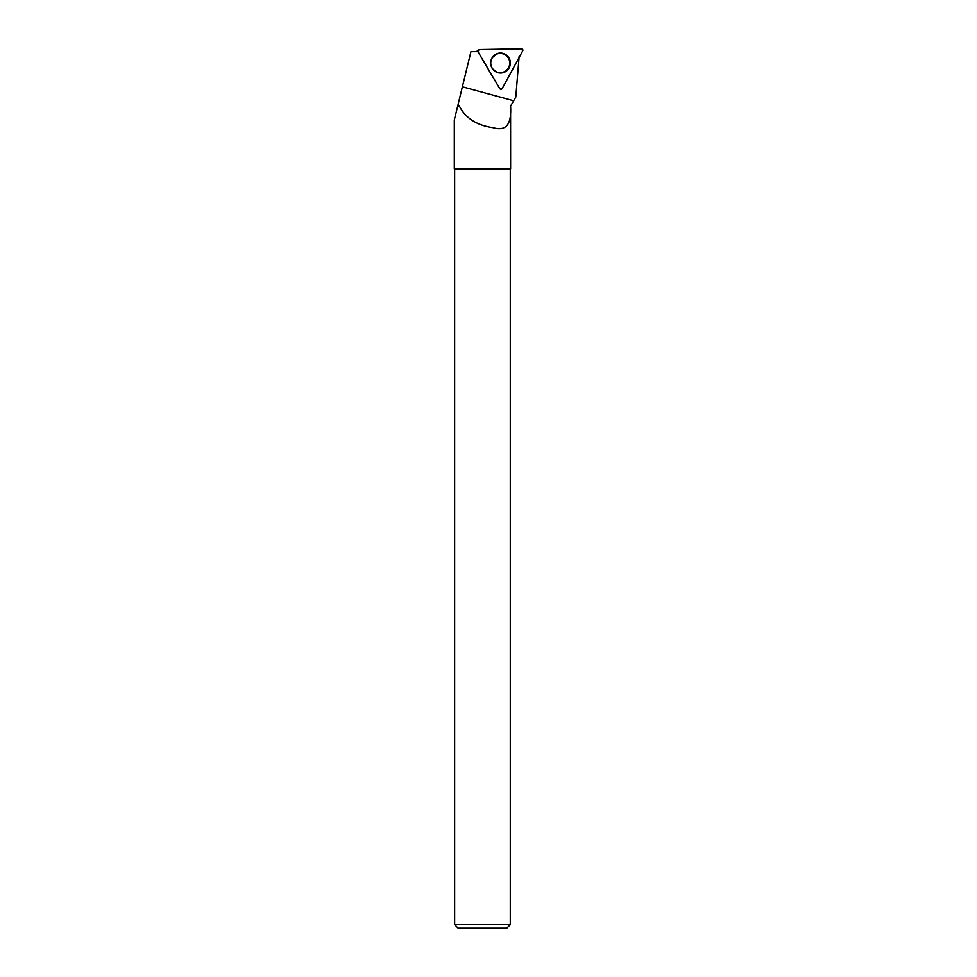 <?xml version="1.0" encoding="UTF-8"?>
<svg xmlns="http://www.w3.org/2000/svg" width="977" height="977" viewBox="0 0 977 977"><rect width="100%" height="100%" fill="white"/><g stroke="black" fill="none" stroke-linecap="round" stroke-linejoin="round"><path stroke-width="1.47" d="M477.423 51.671L478.156 49.986A1.38 1.356 89 0 0 477.948 51.683L499.797 88.626A1.38 1.356 89 0 0 502.154 88.577L522.707 50.902A1.38 1.356 89 0 0 521.486 48.85L479.084 49.595A1.38 1.356 89 0 0 478.156 49.986M508.956 57.899A9.99 9.843 89 0 0 496.536 53.906A9.99 9.843 89 0 0 496.853 72.31A9.99 9.843 89 0 0 508.956 57.899M459.324 106.066L457.688 106.066L454.293 119.988L454.293 168.997L510.617 168.997L510.592 106.066C511.472 121.404 508.15 132.139 492.994 127.706C476.764 125.374 465.54 118.168 459.324 106.066L458.079 104.441L470.938 51.671L477.863 51.671L499.674 88.541A1.185 1.16 89 0 0 500.016 88.907L499.784 88.687M514.684 99.019L510.617 106.066L515.783 97.126L519.117 56.556M458.213 104.857L457.688 106.066M454.647 168.997L454.647 924.669L510.275 924.669L510.275 168.997M454.647 924.669L458.128 928.15L506.794 928.15L510.275 924.669M490.747 63.053A9.636 9.489 -91 0 1 496.389 54.236A9.636 9.489 -91 0 1 509.725 62.882A9.636 9.489 -91 0 1 496.695 71.98A9.636 9.489 -91 0 1 490.747 63.053M477.948 51.683L499.797 88.626L502.154 88.577L522.707 50.902L521.486 48.85L479.084 49.595L477.948 51.683L477.13 51.012M496.34 53.991A9.819 9.66 -91 0 1 509.738 62.882A9.819 9.66 -91 0 1 496.658 72.225M513.67 100.778L462.377 86.819M492.347 68.585A9.538 9.391 89 0 0 496.597 71.944M496.279 54.285A9.538 9.391 89 0 0 492.078 57.912M492.457 68.744L496.695 71.98M492.188 57.741L496.389 54.236"/></g></svg>
